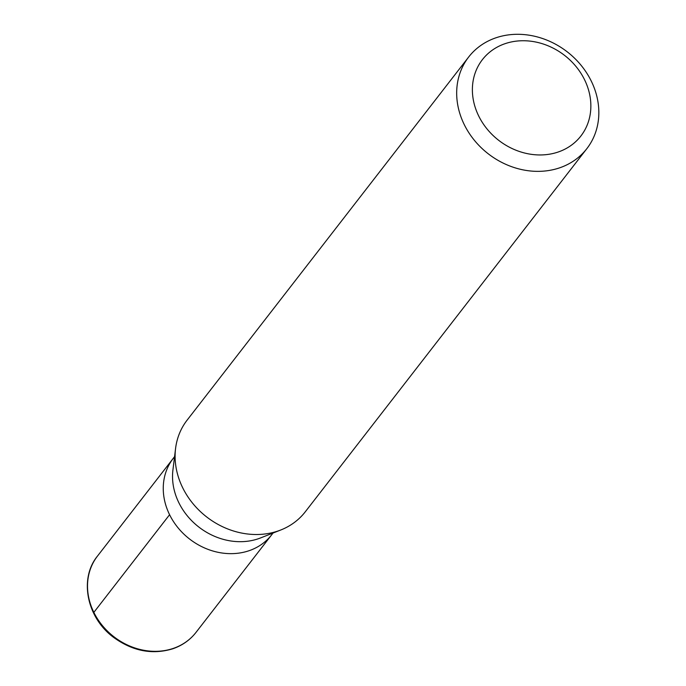 <?xml version="1.0" encoding="UTF-8"?>
<svg xmlns="http://www.w3.org/2000/svg" width="686" height="686" viewBox="0 0 686 686"><rect width="100%" height="100%" fill="white"/><g stroke="black" fill="none" stroke-linecap="round" stroke-linejoin="round"><path stroke-width="1.03" d="M273.054 533.022L271.733 534.72A62.306 53.74 -142.2 0 1 249.138 550.687A62.306 53.74 -142.2 0 1 178.111 527.894A62.306 53.74 -142.2 0 1 173.249 458.359A62.306 53.74 37.8 0 0 178.111 527.894A62.306 53.74 37.8 0 0 249.138 550.687A62.306 53.74 37.8 0 0 271.733 534.72L195.999 632.398C190.056 639.995 182.347 645.44 172.889 648.75C152.438 655.001 132.655 651.203 113.542 637.337C86.522 617.426 79.044 578.384 97.515 556.037A62.306 53.74 37.8 0 0 102.377 625.572A62.306 53.74 37.8 0 0 173.404 648.364A62.306 53.74 37.8 0 0 195.999 632.398M280.711 530.021L260.534 537.944A62.306 53.74 -142.2 0 1 258.408 538.724A62.306 53.74 -142.2 0 1 197.842 526.265A62.306 53.74 -142.2 0 1 172.923 470.013L175.573 448.498A74.774 64.493 37.8 0 0 205.483 516.009A74.774 64.493 37.8 0 0 278.156 530.955A74.774 64.493 37.8 0 0 280.711 530.021A74.774 64.493 37.8 0 0 305.279 511.799L586.847 148.648A74.774 64.493 -142.2 0 1 559.725 167.804A74.774 64.493 -142.2 0 1 474.498 140.45A74.774 64.493 -142.2 0 1 468.667 57.015A74.774 64.493 -142.2 0 1 495.781 37.859A74.774 64.493 -142.2 0 1 581.016 65.213A74.774 64.493 -142.2 0 1 586.847 148.648M468.667 57.015L187.098 420.166A74.774 64.493 37.8 0 0 175.573 448.498M558.258 151.992A62.306 53.74 -142.2 0 1 478.708 116.011A62.306 53.74 -142.2 0 1 504.982 43.707A62.306 53.74 -142.2 0 1 584.532 79.679A62.306 53.74 -142.2 0 1 558.258 151.992M93.845 612.384L169.588 514.706M174.561 456.662L97.515 556.037"/></g></svg>

